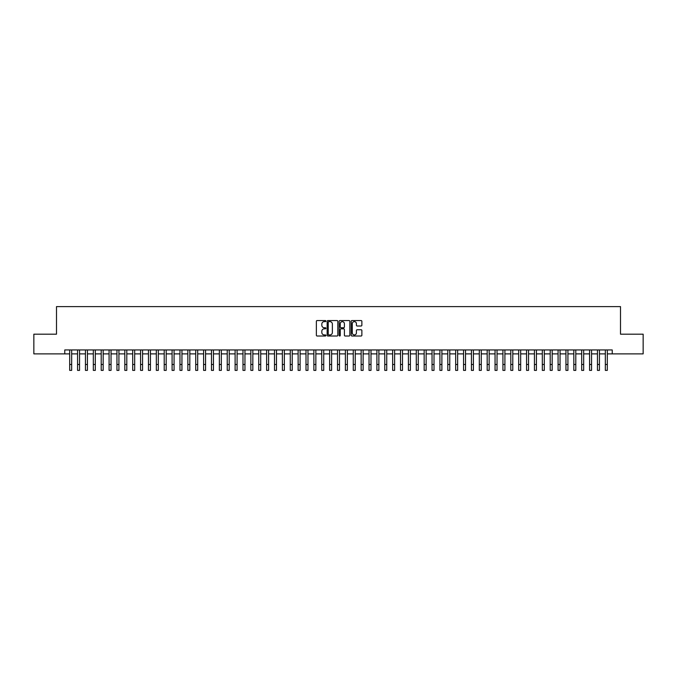 <?xml version="1.0" encoding="UTF-8"?>
<svg xmlns="http://www.w3.org/2000/svg" width="677" height="677" viewBox="0 0 677 677"><rect width="100%" height="100%" fill="white"/><g stroke="black" fill="none" stroke-linecap="round" stroke-linejoin="round"><path stroke-width="1.02" d="M325.899 321.093A0.542 0.542 0 0 0 325.358 320.551L317.141 320.551A0.77 0.77 0 0 0 316.371 321.321L316.371 335.242A0.77 0.77 0 0 0 317.141 336.012L325.358 336.012A0.542 0.542 0 0 0 325.899 335.47A0.542 0.542 0 0 0 325.358 334.929L324.291 334.929A2.471 2.471 0 0 1 321.82 332.458L321.82 331.298A2.471 2.471 0 0 1 324.291 328.819L325.358 328.819A0.542 0.542 0 0 0 325.899 328.277A0.542 0.542 0 0 0 325.358 327.736L324.291 327.736A2.471 2.471 0 0 1 321.82 325.265L321.82 324.105A2.471 2.471 0 0 1 324.291 321.626L325.358 321.626A0.542 0.542 0 0 0 325.899 321.093M361.095 326.001A0.77 0.77 0 0 0 361.873 325.222L361.873 321.321A0.77 0.77 0 0 0 361.095 320.551L351.972 320.551A0.77 0.77 0 0 0 351.202 321.321L351.202 335.242A0.77 0.77 0 0 0 351.972 336.012L361.095 336.012A0.77 0.77 0 0 0 361.873 335.242L361.873 330.52A0.77 0.77 0 0 0 361.095 329.75L357.194 329.75A0.77 0.77 0 0 0 356.415 330.52L356.415 332.864A2.065 2.065 0 0 1 354.35 334.929A2.065 2.065 0 0 1 352.285 332.864L352.285 323.699A2.065 2.065 0 0 1 354.35 321.626A2.065 2.065 0 0 1 356.415 323.699L356.415 325.222A0.77 0.77 0 0 0 357.194 326.001L361.095 326.001M64.772 353.876L33.85 353.876L33.85 334.184L56.496 334.184L56.496 306.613L620.504 306.613L620.504 334.184L643.15 334.184L643.15 353.876L612.228 353.876L612.228 349.941L64.772 349.941L64.772 353.876L69.689 353.876M337.823 321.321A0.77 0.77 0 0 0 337.053 320.551L327.93 320.551A0.77 0.77 0 0 0 327.152 321.321L327.152 335.242A0.77 0.77 0 0 0 327.93 336.012L337.053 336.012A0.77 0.77 0 0 0 337.823 335.242L337.823 321.321M339.947 320.551L349.07 320.551A0.77 0.77 0 0 1 349.848 321.321L349.848 335.242A0.77 0.77 0 0 1 349.07 336.012L345.168 336.012A0.77 0.77 0 0 1 344.398 335.242L344.398 329.597A0.77 0.77 0 0 0 343.62 328.819L341.03 328.819A0.77 0.77 0 0 0 340.26 329.597L340.26 335.47A0.542 0.542 0 0 1 339.719 336.012A0.542 0.542 0 0 1 339.177 335.47L339.177 321.321A0.77 0.77 0 0 1 339.947 320.551M71.66 353.876L77.567 353.876M79.539 353.876L85.446 353.876M87.418 353.876L93.324 353.876M95.296 353.876L101.203 353.876M103.166 353.876L109.073 353.876M111.045 353.876L116.952 353.876M118.924 353.876L124.83 353.876M126.802 353.876L132.709 353.876M134.681 353.876L140.588 353.876M142.559 353.876L148.466 353.876M150.429 353.876L156.336 353.876M158.308 353.876L164.215 353.876M166.187 353.876L172.093 353.876M174.065 353.876L179.972 353.876M181.944 353.876L187.851 353.876M189.822 353.876L195.729 353.876M197.692 353.876L203.599 353.876M205.571 353.876L211.478 353.876M213.45 353.876L219.356 353.876M221.328 353.876L227.235 353.876M229.207 353.876L235.114 353.876M237.085 353.876L242.992 353.876M244.956 353.876L250.862 353.876M252.834 353.876L258.741 353.876M260.713 353.876L266.62 353.876M268.591 353.876L274.498 353.876M276.47 353.876L282.377 353.876M284.348 353.876L290.255 353.876M292.219 353.876L298.125 353.876M300.097 353.876L306.004 353.876M307.976 353.876L313.883 353.876M315.854 353.876L321.761 353.876M323.733 353.876L329.64 353.876M331.612 353.876L337.518 353.876M339.482 353.876L345.388 353.876M347.36 353.876L353.267 353.876M355.239 353.876L361.146 353.876M363.117 353.876L369.024 353.876M370.996 353.876L376.903 353.876M378.875 353.876L384.781 353.876M386.745 353.876L392.652 353.876M394.623 353.876L400.53 353.876M402.502 353.876L408.409 353.876M410.38 353.876L416.287 353.876M418.259 353.876L424.166 353.876M426.138 353.876L432.044 353.876M434.008 353.876L439.915 353.876M441.886 353.876L447.793 353.876M449.765 353.876L455.672 353.876M457.644 353.876L463.55 353.876M465.522 353.876L471.429 353.876M473.401 353.876L479.308 353.876M481.271 353.876L487.178 353.876M489.149 353.876L495.056 353.876M497.028 353.876L502.935 353.876M504.907 353.876L510.813 353.876M512.785 353.876L518.692 353.876M520.664 353.876L526.571 353.876M528.534 353.876L534.441 353.876M536.412 353.876L542.319 353.876M544.291 353.876L550.198 353.876M552.17 353.876L558.076 353.876M560.048 353.876L565.955 353.876M567.927 353.876L573.834 353.876M575.797 353.876L581.704 353.876M583.676 353.876L589.582 353.876M591.554 353.876L597.461 353.876M599.433 353.876L605.34 353.876M607.311 353.876L612.228 353.876M328.777 321.626A0.542 0.542 0 0 0 328.235 322.167L328.235 334.387A0.542 0.542 0 0 0 328.777 334.929L329.902 334.929A2.471 2.471 0 0 0 332.373 332.458L332.373 324.105A2.471 2.471 0 0 0 329.902 321.626L328.777 321.626M344.398 323.733A2.065 2.065 0 0 0 342.325 321.668A2.065 2.065 0 0 0 340.26 323.733L340.26 326.966A0.77 0.77 0 0 0 341.03 327.736L343.62 327.736A0.77 0.77 0 0 0 344.398 326.966L344.398 323.733M69.689 364.471L71.66 364.471L71.66 370.387L69.689 370.387L69.689 349.941M71.66 364.471L71.66 349.941M77.567 364.471L79.539 364.471L79.539 370.387L77.567 370.387L77.567 349.941M79.539 364.471L79.539 349.941M85.446 364.471L87.418 364.471L87.418 370.387L85.446 370.387L85.446 349.941M87.418 364.471L87.418 349.941M93.324 364.471L95.296 364.471L95.296 370.387L93.324 370.387L93.324 349.941M95.296 364.471L95.296 349.941M101.203 364.471L103.166 364.471L103.166 370.387L101.203 370.387L101.203 349.941M103.166 364.471L103.166 349.941M109.073 364.471L111.045 364.471L111.045 370.387L109.073 370.387L109.073 349.941M111.045 364.471L111.045 349.941M116.952 364.471L118.924 364.471L118.924 370.387L116.952 370.387L116.952 349.941M118.924 364.471L118.924 349.941M124.83 364.471L126.802 364.471L126.802 370.387L124.83 370.387L124.83 349.941M126.802 364.471L126.802 349.941M132.709 364.471L134.681 364.471L134.681 370.387L132.709 370.387L132.709 349.941M134.681 364.471L134.681 349.941M140.588 364.471L142.559 364.471L142.559 370.387L140.588 370.387L140.588 349.941M142.559 364.471L142.559 349.941M148.466 364.471L150.429 364.471L150.429 370.387L148.466 370.387L148.466 349.941M150.429 364.471L150.429 349.941M156.336 364.471L158.308 364.471L158.308 370.387L156.336 370.387L156.336 349.941M158.308 364.471L158.308 349.941M164.215 364.471L166.187 364.471L166.187 370.387L164.215 370.387L164.215 349.941M166.187 364.471L166.187 349.941M172.093 364.471L174.065 364.471L174.065 370.387L172.093 370.387L172.093 349.941M174.065 364.471L174.065 349.941M179.972 364.471L181.944 364.471L181.944 370.387L179.972 370.387L179.972 349.941M181.944 364.471L181.944 349.941M187.851 364.471L189.822 364.471L189.822 370.387L187.851 370.387L187.851 349.941M189.822 364.471L189.822 349.941M195.729 364.471L197.692 364.471L197.692 370.387L195.729 370.387L195.729 349.941M197.692 364.471L197.692 349.941M203.599 364.471L205.571 364.471L205.571 370.387L203.599 370.387L203.599 349.941M205.571 364.471L205.571 349.941M211.478 364.471L213.45 364.471L213.45 370.387L211.478 370.387L211.478 349.941M213.45 364.471L213.45 349.941M219.356 364.471L221.328 364.471L221.328 370.387L219.356 370.387L219.356 349.941M221.328 364.471L221.328 349.941M227.235 364.471L229.207 364.471L229.207 370.387L227.235 370.387L227.235 349.941M229.207 364.471L229.207 349.941M235.114 364.471L237.085 364.471L237.085 370.387L235.114 370.387L235.114 349.941M237.085 364.471L237.085 349.941M242.992 364.471L244.956 364.471L244.956 370.387L242.992 370.387L242.992 349.941M244.956 364.471L244.956 349.941M250.862 364.471L252.834 364.471L252.834 370.387L250.862 370.387L250.862 349.941M252.834 364.471L252.834 349.941M258.741 364.471L260.713 364.471L260.713 370.387L258.741 370.387L258.741 349.941M260.713 364.471L260.713 349.941M266.62 364.471L268.591 364.471L268.591 370.387L266.62 370.387L266.62 349.941M268.591 364.471L268.591 349.941M274.498 364.471L276.47 364.471L276.47 370.387L274.498 370.387L274.498 349.941M276.47 364.471L276.47 349.941M282.377 364.471L284.348 364.471L284.348 370.387L282.377 370.387L282.377 349.941M284.348 364.471L284.348 349.941M290.255 364.471L292.219 364.471L292.219 370.387L290.255 370.387L290.255 349.941M292.219 364.471L292.219 349.941M298.125 364.471L300.097 364.471L300.097 370.387L298.125 370.387L298.125 349.941M300.097 364.471L300.097 349.941M306.004 364.471L307.976 364.471L307.976 370.387L306.004 370.387L306.004 349.941M307.976 364.471L307.976 349.941M313.883 364.471L315.854 364.471L315.854 370.387L313.883 370.387L313.883 349.941M315.854 364.471L315.854 349.941M321.761 364.471L323.733 364.471L323.733 370.387L321.761 370.387L321.761 349.941M323.733 364.471L323.733 349.941M329.64 364.471L331.612 364.471L331.612 370.387L329.64 370.387L329.64 349.941M331.612 364.471L331.612 349.941M337.518 364.471L339.482 364.471L339.482 370.387L337.518 370.387L337.518 349.941M339.482 364.471L339.482 349.941M345.388 364.471L347.36 364.471L347.36 370.387L345.388 370.387L345.388 349.941M347.36 364.471L347.36 349.941M353.267 364.471L355.239 364.471L355.239 370.387L353.267 370.387L353.267 349.941M355.239 364.471L355.239 349.941M361.146 364.471L363.117 364.471L363.117 370.387L361.146 370.387L361.146 349.941M363.117 364.471L363.117 349.941M369.024 364.471L370.996 364.471L370.996 370.387L369.024 370.387L369.024 349.941M370.996 364.471L370.996 349.941M376.903 364.471L378.875 364.471L378.875 370.387L376.903 370.387L376.903 349.941M378.875 364.471L378.875 349.941M384.781 364.471L386.745 364.471L386.745 370.387L384.781 370.387L384.781 349.941M386.745 364.471L386.745 349.941M392.652 364.471L394.623 364.471L394.623 370.387L392.652 370.387L392.652 349.941M394.623 364.471L394.623 349.941M400.53 364.471L402.502 364.471L402.502 370.387L400.53 370.387L400.53 349.941M402.502 364.471L402.502 349.941M408.409 364.471L410.38 364.471L410.38 370.387L408.409 370.387L408.409 349.941M410.38 364.471L410.38 349.941M416.287 364.471L418.259 364.471L418.259 370.387L416.287 370.387L416.287 349.941M418.259 364.471L418.259 349.941M424.166 364.471L426.138 364.471L426.138 370.387L424.166 370.387L424.166 349.941M426.138 364.471L426.138 349.941M432.044 364.471L434.008 364.471L434.008 370.387L432.044 370.387L432.044 349.941M434.008 364.471L434.008 349.941M439.915 364.471L441.886 364.471L441.886 370.387L439.915 370.387L439.915 349.941M441.886 364.471L441.886 349.941M447.793 364.471L449.765 364.471L449.765 370.387L447.793 370.387L447.793 349.941M449.765 364.471L449.765 349.941M455.672 364.471L457.644 364.471L457.644 370.387L455.672 370.387L455.672 349.941M457.644 364.471L457.644 349.941M463.55 364.471L465.522 364.471L465.522 370.387L463.55 370.387L463.55 349.941M465.522 364.471L465.522 349.941M471.429 364.471L473.401 364.471L473.401 370.387L471.429 370.387L471.429 349.941M473.401 364.471L473.401 349.941M479.308 364.471L481.271 364.471L481.271 370.387L479.308 370.387L479.308 349.941M481.271 364.471L481.271 349.941M487.178 364.471L489.149 364.471L489.149 370.387L487.178 370.387L487.178 349.941M489.149 364.471L489.149 349.941M495.056 364.471L497.028 364.471L497.028 370.387L495.056 370.387L495.056 349.941M497.028 364.471L497.028 349.941M502.935 364.471L504.907 364.471L504.907 370.387L502.935 370.387L502.935 349.941M504.907 364.471L504.907 349.941M510.813 364.471L512.785 364.471L512.785 370.387L510.813 370.387L510.813 349.941M512.785 364.471L512.785 349.941M518.692 364.471L520.664 364.471L520.664 370.387L518.692 370.387L518.692 349.941M520.664 364.471L520.664 349.941M526.571 364.471L528.534 364.471L528.534 370.387L526.571 370.387L526.571 349.941M528.534 364.471L528.534 349.941M534.441 364.471L536.412 364.471L536.412 370.387L534.441 370.387L534.441 349.941M536.412 364.471L536.412 349.941M542.319 364.471L544.291 364.471L544.291 370.387L542.319 370.387L542.319 349.941M544.291 364.471L544.291 349.941M550.198 364.471L552.17 364.471L552.17 370.387L550.198 370.387L550.198 349.941M552.17 364.471L552.17 349.941M558.076 364.471L560.048 364.471L560.048 370.387L558.076 370.387L558.076 349.941M560.048 364.471L560.048 349.941M565.955 364.471L567.927 364.471L567.927 370.387L565.955 370.387L565.955 349.941M567.927 364.471L567.927 349.941M573.834 364.471L575.797 364.471L575.797 370.387L573.834 370.387L573.834 349.941M575.797 364.471L575.797 349.941M581.704 364.471L583.676 364.471L583.676 370.387L581.704 370.387L581.704 349.941M583.676 364.471L583.676 349.941M589.582 364.471L591.554 364.471L591.554 370.387L589.582 370.387L589.582 349.941M591.554 364.471L591.554 349.941M597.461 364.471L599.433 364.471L599.433 370.387L597.461 370.387L597.461 349.941M599.433 364.471L599.433 349.941M605.34 364.471L607.311 364.471L607.311 370.387L605.34 370.387L605.34 349.941M607.311 364.471L607.311 349.941"/></g></svg>

